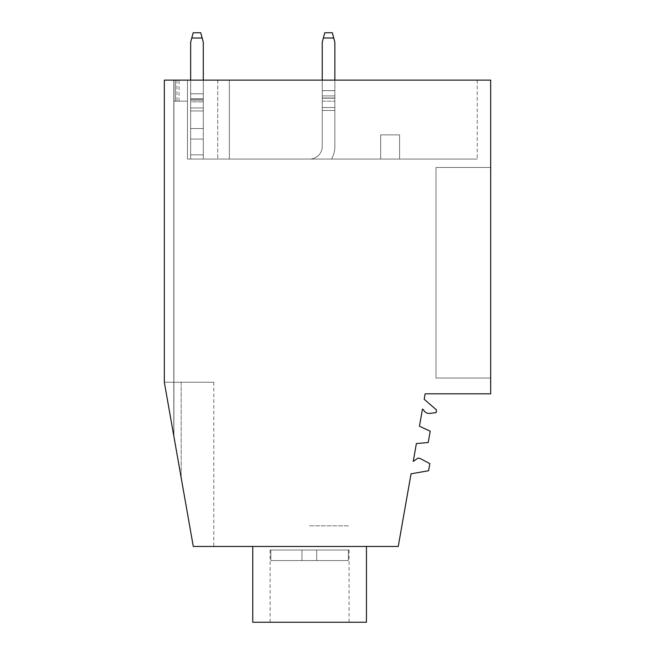 <?xml version="1.0" encoding="UTF-8"?>
<svg xmlns="http://www.w3.org/2000/svg" width="655" height="655" viewBox="0 0 655 655"><rect width="100%" height="100%" fill="white"/><g stroke="black" fill="none" stroke-linecap="round" stroke-linejoin="round"><path stroke-width="0.49" stroke-dasharray="3.27 2.46" d="M164.331 382.242L193.291 546.458L164.331 382.242L213.808 382.242L164.331 382.242L164.331 80.123L164.331 382.242L173.812 435.968L173.812 80.123L217.747 80.123L173.919 80.123L173.919 436.598L173.919 80.123L164.331 80.123L164.331 382.242L193.291 546.458L213.808 546.458L193.291 546.458L213.808 546.458L193.291 546.458L213.808 546.458L193.291 546.458L213.808 546.458L193.291 546.458L213.808 546.458L193.291 546.458L164.331 382.242L173.919 436.598L164.331 382.242L173.812 435.968L173.812 101.173L187.461 101.173L173.919 101.173L187.461 101.173L187.461 159.075L477.233 159.075L229.348 159.075L477.233 159.075L229.348 159.075L477.233 159.075L229.348 159.075L477.233 159.075L229.348 159.075L477.233 159.075L229.348 159.075L229.348 80.123L477.233 80.123L229.348 80.123L477.233 80.123L229.348 80.123L477.233 80.123L229.348 80.123L477.233 80.123L229.348 80.123L477.233 80.123L229.348 80.123L229.348 159.075L229.348 80.123L229.348 159.075L187.461 159.075L229.348 159.075L229.348 80.123L229.348 159.075L229.348 80.123L229.348 159.075L187.461 159.075L229.348 159.075L187.461 159.075L229.348 159.075L229.348 80.123L229.348 159.075L229.348 80.123L229.348 159.075L187.461 159.075L229.348 159.075L229.348 80.123L229.348 159.075L229.348 80.123L229.348 159.075L187.461 159.075L187.461 101.173L173.812 101.173L173.812 435.968L164.331 382.242L173.812 435.968L173.812 80.123L229.348 80.123L229.348 159.075L229.348 80.123L229.348 159.075L229.348 80.123L173.919 80.123L173.919 436.598L164.331 382.242L193.291 546.458L164.331 382.242L193.291 546.458L164.331 382.242L173.919 436.598L173.919 80.123L187.461 80.123L173.812 80.123L229.348 80.123L164.331 80.123L490.669 80.123L490.669 393.819L425.152 393.819L424.194 399.255L436.517 409.956L436.042 412.634L429.786 413.403A6.001 6.001 0 0 1 423.834 410.39A3.316 3.316 0 0 0 422.467 409.072L419.446 426.2L430.212 431.219L428.214 442.518L416.383 443.558L413.24 461.415L417.988 458.091L420.068 458.451L429.836 463.65L428.591 470.724L411.053 473.819L398.24 546.458L193.291 546.458L164.331 382.242L213.808 382.242L164.331 382.242L173.812 435.968L173.812 80.123L229.348 80.123L164.331 80.123L164.331 382.242L173.919 436.598L164.331 382.242L173.812 435.968L173.812 101.173L187.461 101.173L173.812 101.173L187.461 101.173L187.461 159.075L187.461 101.173L173.919 101.173L187.461 101.173L187.461 159.075L187.461 101.173L173.812 101.173L173.812 435.968L164.331 382.242L213.808 382.242L164.331 382.242L193.291 546.458L164.331 382.242L173.919 436.598L173.919 80.123L164.331 80.123L229.348 80.123L173.919 80.123L173.919 436.598L164.331 382.242L173.812 435.968L173.812 80.123L173.812 101.173L187.461 101.173L173.919 101.173L187.461 101.173L187.461 159.075L187.461 101.173L173.812 101.173L173.812 435.968L173.812 80.123L173.812 101.173L187.461 101.173L173.919 101.173L173.919 436.598L173.919 80.123L187.461 80.123L175.384 80.123L187.461 80.123L187.461 159.075L187.461 101.173L175.384 101.173L175.384 80.123L175.384 101.173L187.461 101.173L173.812 101.173L173.812 80.123L173.812 101.173L173.812 80.123L173.812 101.173L173.812 80.123L173.812 101.173L173.812 80.123L173.812 101.173L173.812 80.123L173.812 101.173L173.812 80.123L173.812 101.173L173.812 80.123L164.331 80.123L173.812 80.123L164.331 80.123L173.812 80.123L164.331 80.123L164.331 382.242L213.808 382.242L164.331 382.242L213.808 382.242L164.331 382.242L164.331 80.123L164.331 382.242L164.331 80.123L164.331 382.242L164.331 80.123L187.461 80.123L187.461 101.173L173.919 101.173L187.461 101.173L187.461 80.123L187.461 101.173L187.461 80.123L175.384 80.123L187.461 80.123L187.461 101.173L187.461 80.123L187.461 101.173L175.384 101.173L175.384 80.123L175.384 101.173L175.384 80.123L187.461 80.123L164.331 80.123L173.919 80.123L173.919 436.598L173.919 80.123L173.919 101.173L187.461 101.173L187.461 80.123L175.384 80.123L175.384 101.173L187.461 101.173L187.461 80.123L187.461 101.173L187.461 80.123L164.331 80.123L164.331 382.242L164.331 80.123L164.331 382.242L164.331 80.123L173.919 80.123L173.919 101.173L173.919 80.123L187.461 80.123L175.384 80.123L187.461 80.123L187.461 101.173L187.461 80.123L187.461 101.173L187.461 80.123L164.331 80.123L164.331 382.242L164.331 80.123L164.331 382.242L164.331 80.123L173.919 80.123L173.919 101.173L173.919 80.123L187.461 80.123L175.384 80.123L175.384 101.173L187.461 101.173L187.461 80.123L187.461 101.173L187.461 80.123L187.461 101.173L175.384 101.173L175.384 80.123L187.461 80.123L173.919 80.123L173.919 101.173L173.919 80.123L173.919 101.173L173.919 80.123L173.919 101.173L173.919 80.123L164.331 80.123L164.331 382.242M309.602 546.458L366.448 546.458L309.602 546.458M252.756 622.25L252.756 546.458L252.756 622.25L252.756 546.458L252.756 622.25L366.448 622.25L252.756 622.25L366.448 622.25L252.756 622.25L366.448 622.25L252.756 622.25L366.448 622.25L366.448 546.458L366.448 622.25M217.747 80.123L229.348 80.123L217.747 80.123L217.747 159.075L217.747 80.123M490.669 167.492L490.669 378.025L436.017 378.025L436.017 167.492L436.017 378.025L490.669 378.025L436.017 378.025L436.017 167.492L436.017 378.025L490.669 378.025L436.017 378.025L436.017 167.492L436.017 378.025L490.669 378.025L436.017 378.025L436.017 167.492L436.017 378.025L490.669 378.025L436.017 378.025L436.017 167.492L436.017 378.025L490.669 378.025L490.669 167.492L490.669 378.025L490.669 167.492L490.669 378.025L490.669 167.492L490.669 378.025L490.669 167.492L490.669 378.025L490.669 167.492L436.017 167.492L490.669 167.492M477.233 80.123L477.233 159.075L477.233 80.123M380.661 159.075L399.607 159.075L380.661 159.075L399.607 159.075L399.607 134.856L399.607 159.075L380.661 159.075L399.607 159.075L399.607 134.856L399.607 159.075L380.661 159.075L399.607 159.075L399.607 134.856L399.607 159.075L380.661 159.075L399.607 159.075L399.607 134.856L399.607 159.075L380.661 159.075L380.661 134.856L380.661 159.075L380.661 134.856L399.607 134.856L399.607 159.075L399.607 134.856L380.661 134.856L380.661 159.075L380.661 134.856L399.607 134.856L380.661 134.856L380.661 159.075L380.661 134.856L399.607 134.856L380.661 134.856L380.661 159.075L380.661 134.856L399.607 134.856L380.661 134.856L380.661 159.075M309.602 525.818L349.082 525.818L309.602 525.818M175.384 80.123L175.384 101.173L175.384 80.123M309.602 622.25L349.082 622.25L309.602 622.25M380.661 134.856L399.607 134.856L380.661 134.856M348.386 560.557L270.826 560.557L348.386 560.557L270.826 560.557L348.386 560.557L270.826 560.557L348.386 560.557L309.602 560.557L348.386 560.557L348.386 550.028L349.082 550.028L348.386 550.028L348.386 560.557L316.701 560.557L316.701 550.028L348.386 550.028L348.386 560.557L316.701 560.557L316.701 550.028L349.082 550.028L348.386 550.028L348.386 560.557L316.701 560.557L316.701 550.028L348.386 550.028L348.386 560.557L316.701 560.557L316.701 550.028L349.082 550.028L348.386 550.028L348.386 560.557L316.701 560.557L316.701 550.028L348.386 550.028L348.386 560.557L270.826 560.557L301.963 560.557L301.963 550.028L349.082 550.028L348.386 550.028L348.386 560.557L316.701 560.557L316.701 550.028L348.386 550.028L348.386 560.557L316.701 560.557L316.701 550.028L349.082 550.028L348.386 550.028L348.386 560.557L270.826 560.557L309.602 560.557L270.826 560.557L301.963 560.557L301.963 550.028L348.386 550.028L301.963 550.028L316.701 550.028L316.701 560.557L316.701 550.028L316.701 560.557L316.701 550.028L301.963 550.028L316.701 550.028L316.701 560.557L316.701 550.028L316.701 560.557L316.701 550.028L301.963 550.028L316.701 550.028L316.701 560.557L348.386 560.557M270.826 550.028L270.826 560.557L301.963 560.557L301.963 550.028L316.701 550.028L316.701 560.557L316.701 550.028L270.13 550.028L270.826 550.028L270.826 560.557L301.963 560.557L301.963 550.028L270.826 550.028L270.826 560.557L316.701 560.557L316.701 550.028L316.701 560.557L301.963 560.557L301.963 550.028L270.13 550.028L270.826 550.028L270.826 560.557L309.602 560.557L270.826 560.557L301.963 560.557L301.963 550.028L270.826 550.028L270.826 560.557L301.963 560.557L301.963 550.028L301.963 560.557L316.701 560.557L301.963 560.557L301.963 550.028L270.13 550.028L270.826 550.028L270.826 560.557L301.963 560.557L301.963 550.028L270.826 550.028L270.826 560.557L270.826 550.028L301.963 550.028L301.963 560.557L301.963 550.028L301.963 560.557L316.701 560.557L301.963 560.557L301.963 550.028L270.826 550.028L270.826 560.557L270.826 550.028L301.963 550.028L301.963 560.557L301.963 550.028L301.963 560.557L316.701 560.557L301.963 560.557L301.963 550.028L270.826 550.028M301.963 560.557L301.963 550.028L301.963 560.557M203.287 80.123L203.287 42.223L203.287 83.807L203.287 42.223L202.158 38.015L203.287 42.223L202.158 38.015L203.287 42.223L203.287 83.807L203.287 42.223L203.287 83.807L203.287 42.223L202.158 38.015L203.287 42.223L202.158 38.015L203.287 42.223L203.287 83.807L203.287 42.223L203.287 83.807L203.287 42.223L202.158 38.015L203.287 42.223L202.158 38.015L203.287 42.223L203.287 83.807L203.287 42.223L203.287 83.807L203.287 42.223L202.158 38.015L203.287 42.223L202.158 38.015L203.287 42.223L203.287 83.807L203.287 42.223L203.287 83.807L203.287 42.223L200.749 32.75L202.158 38.015L200.749 32.75L202.158 38.015L200.749 32.75L193.192 32.75L190.654 42.223L190.654 83.807L190.654 42.223L193.192 32.75L190.654 42.223L190.654 83.807L190.654 42.223L193.192 32.75L190.654 42.223L190.654 83.807L190.654 42.223L193.192 32.75L200.749 32.75L193.192 32.75L200.749 32.75L202.158 38.015L200.749 32.75L202.158 38.015L200.749 32.75L193.192 32.75L200.749 32.75L193.192 32.75L190.654 42.223L190.654 83.807L190.654 42.223L193.192 32.75L200.749 32.75L202.158 38.015L200.749 32.75L202.158 38.015L200.749 32.75L193.192 32.75L190.654 42.223L190.654 83.807L190.654 42.223L193.192 32.75L200.749 32.75L193.192 32.75L200.749 32.75L202.158 38.015L200.749 32.75L202.158 38.015L200.749 32.75L193.192 32.75L190.654 42.223L190.654 83.807L190.654 42.223L191.784 38.015L190.654 42.223L190.654 83.807L190.654 42.223L193.192 32.75L200.749 32.75L193.192 32.75L190.654 42.223L190.654 83.807L190.654 42.223L193.192 32.75L200.749 32.75L202.158 38.015L191.784 38.015L190.654 42.223L190.654 83.807L190.654 42.223L193.192 32.75L200.749 32.75L202.158 38.015L191.784 38.015L193.192 32.75L200.749 32.75L193.192 32.75M202.158 38.015L191.784 38.015L202.158 38.015L191.784 38.015L202.158 38.015L191.784 38.015L202.158 38.015L191.784 38.015L202.158 38.015L191.784 38.015L202.158 38.015L191.784 38.015L202.158 38.015L191.784 38.015L202.158 38.015L191.784 38.015L202.158 38.015L191.784 38.015L190.654 42.223L190.654 98.848L203.287 98.848L190.654 98.848L190.654 83.807L190.654 93.804L203.287 93.804L190.654 93.804L203.287 93.804L190.654 93.804L190.654 83.807L190.654 98.848L203.287 98.848L203.287 83.807L203.287 93.804L190.654 93.804L190.654 99.069L203.287 99.069L190.654 99.069L203.287 99.069L203.287 100.125L190.654 100.125L190.654 99.069L203.287 99.069L203.287 93.804L190.654 93.804L190.654 83.807L190.654 98.848L203.287 98.848L203.287 83.807L203.287 93.804L190.654 93.804L190.654 83.807L190.654 98.848L203.287 98.848L203.287 83.807L203.287 93.804L190.654 93.804L190.654 99.069L203.287 99.069L190.654 99.069L203.287 99.069L190.654 99.069L190.654 100.125L203.287 100.125L203.287 93.804L190.654 93.804L190.654 83.807L190.654 98.848L203.287 98.848L203.287 83.807L203.287 100.125L190.654 100.125L190.654 99.069L203.287 99.069L203.287 83.807L203.287 98.848L203.287 83.807L203.287 93.804L190.654 93.804L190.654 100.125L203.287 100.125L203.287 99.069L190.654 99.069L190.654 83.807L190.654 98.848L203.287 98.848L190.654 98.848L190.654 83.807L190.654 98.848L203.287 98.848L203.287 83.807L203.287 99.069L190.654 99.069L203.287 99.069L203.287 100.125L190.654 100.125L203.287 100.125L203.287 93.804L203.287 99.069L190.654 99.069L190.654 100.125L190.654 93.804L190.654 99.069L203.287 99.069L203.287 100.125L190.654 100.125L203.287 100.125L203.287 99.069L190.654 99.069L203.287 99.069L190.654 99.069L190.654 83.807L190.654 101.828L190.654 98.848L190.654 101.828L190.654 98.848L190.654 101.828L190.654 98.848L190.654 101.828L190.654 98.848L190.654 101.828L190.654 98.848L203.287 98.848L203.287 83.807L203.287 154.858L203.287 128.544L203.287 139.073L190.654 139.073L190.654 154.858L190.654 128.544L190.654 159.075L190.654 128.544L190.654 159.075L203.287 159.075L203.287 139.073L190.654 139.073L190.654 128.544L190.654 159.075L203.287 159.075L203.287 139.073L190.654 139.073L190.654 128.544L190.654 139.073L203.287 139.073L203.287 159.075L203.287 128.544L203.287 139.073L190.654 139.073L203.287 139.073L190.654 139.073L203.287 139.073L203.287 159.075L190.654 159.075L190.654 139.073L203.287 139.073L203.287 128.544L203.287 139.073L190.654 139.073L203.287 139.073L190.654 139.073L203.287 139.073L203.287 154.858L203.287 128.544L203.287 139.073L190.654 139.073L203.287 139.073L190.654 139.073L190.654 159.075L203.287 159.075L190.654 159.075L190.654 154.858L190.654 159.075L203.287 159.075L190.654 159.075L190.654 154.858L190.654 159.075L203.287 159.075L203.287 154.858L190.654 154.858L203.287 154.858L190.654 154.858L203.287 154.858L190.654 154.858L203.287 154.858L190.654 154.858L203.287 154.858L190.654 154.858L203.287 154.858L203.287 128.544L190.654 128.544L190.654 107.969L190.654 110.941L203.287 110.941L203.287 128.544L190.654 128.544L190.654 107.969L190.654 110.941L203.287 110.941L203.287 107.969L203.287 110.941L190.654 110.941L190.654 128.544L190.654 107.969L190.654 110.941L203.287 110.941L203.287 128.544L190.654 128.544L190.654 107.969L190.654 110.941L203.287 110.941L203.287 128.544L190.654 128.544L190.654 107.969L190.654 110.941L203.287 110.941L203.287 107.969L203.287 110.941L190.654 110.941L203.287 110.941L203.287 128.544L190.654 128.544L203.287 128.544L190.654 128.544L203.287 128.544L190.654 128.544L203.287 128.544L203.287 107.969L203.287 128.544L203.287 107.969L203.287 110.941L190.654 110.941L203.287 110.941L203.287 128.544L203.287 107.969L190.654 107.969L203.287 107.969L190.654 107.969L203.287 107.969L190.654 107.969L203.287 107.969L190.654 107.969L203.287 107.969L190.654 107.969L203.287 107.969L203.287 83.807L203.287 100.125L203.287 93.804L203.287 99.069L190.654 99.069L190.654 100.125L190.654 80.123M190.654 101.828L190.654 107.969L190.654 101.828L190.654 107.969L190.654 101.828L190.654 107.969L190.654 101.828L190.654 107.969L190.654 101.828L190.654 107.969L190.654 101.828L203.287 101.828L190.654 101.828M334.869 42.223L332.331 32.75L334.869 42.223L334.869 146.442A25.267 25.267 0 0 1 331.487 159.075L309.602 159.075A12.633 12.633 0 0 0 322.235 146.442L322.235 107.494L322.235 110.466L334.869 110.466L334.869 146.442A25.267 25.267 0 0 1 331.487 159.075A25.267 25.267 0 0 0 334.869 146.442A25.267 25.267 0 0 1 331.487 159.075L309.602 159.075A12.633 12.633 0 0 0 322.235 146.442L322.235 110.466L334.869 110.466L334.869 107.494L334.869 146.442A25.267 25.267 0 0 1 331.487 159.075L309.602 159.075A12.633 12.633 0 0 0 322.235 146.442L322.235 107.494L322.235 110.466L334.869 110.466L334.869 146.442A25.267 25.267 0 0 1 331.487 159.075A25.267 25.267 0 0 0 334.869 146.442L334.869 107.494L334.869 146.442A25.267 25.267 0 0 1 331.487 159.075L309.602 159.075A12.633 12.633 0 0 0 322.235 146.442L322.235 110.466L334.869 110.466L334.869 107.494L334.869 146.442A25.267 25.267 0 0 1 331.487 159.075L309.602 159.075A12.633 12.633 0 0 0 322.235 146.442L322.235 107.494L322.235 110.466L334.869 110.466L334.869 146.442A25.267 25.267 0 0 1 331.487 159.075L309.602 159.075A12.633 12.633 0 0 0 322.235 146.442L322.235 110.466L334.869 110.466L334.869 107.494L322.235 107.494L322.235 110.466L322.235 107.494L322.235 110.466L334.869 110.466L322.235 110.466L322.235 107.494L334.869 107.494L322.235 107.494L334.869 107.494L322.235 107.494L334.869 107.494L322.235 107.494L334.869 107.494L322.235 107.494L334.869 107.494L334.869 98.193L322.235 98.193L322.235 101.173L322.235 98.193L334.869 98.193L334.869 107.494L334.869 98.193L322.235 98.193L322.235 107.494L322.235 98.193L334.869 98.193L334.869 107.494L334.869 98.193L322.235 98.193L322.235 107.494L322.235 98.193L334.869 98.193L334.869 107.494L334.869 98.193L322.235 98.193L322.235 107.494L322.235 98.193L334.869 98.193L334.869 107.494L334.869 98.193L322.235 98.193L322.235 107.494L322.235 98.193L334.869 98.193L334.869 42.223L333.739 38.015L334.869 42.223L333.739 38.015L334.869 42.223L334.869 98.193L334.869 42.223L333.739 38.015L334.869 42.223L333.739 38.015L334.869 42.223L334.869 98.193L334.869 42.223L332.331 32.75L334.869 42.223L334.869 98.193L334.869 42.223L332.331 32.75L334.869 42.223L334.869 83.807L334.869 42.223L333.739 38.015L323.365 38.015L322.235 42.223L322.235 98.193L322.235 42.223L322.235 98.193L322.235 42.223L322.235 98.193L322.235 42.223L322.235 98.193L322.235 42.223L322.235 83.807L322.235 42.223L323.365 38.015L322.235 42.223L323.365 38.015L322.235 42.223L323.365 38.015L322.235 42.223L323.365 38.015L322.235 42.223L323.365 38.015L322.235 42.223L323.365 38.015L322.235 42.223L323.365 38.015L322.235 42.223L323.365 38.015L322.235 42.223L323.365 38.015L322.235 42.223L322.235 98.193L322.235 83.807L322.235 98.013L322.235 95.908L334.869 95.908L334.869 98.013L334.869 83.807L334.869 98.193L334.869 42.223M322.235 80.123L322.235 90.644L322.235 83.807L322.235 90.644L334.869 90.644L334.869 95.908L322.235 95.908L334.869 95.908L322.235 95.908L334.869 95.908L322.235 95.908L334.869 95.908L322.235 95.908L322.235 90.644L322.235 98.013L322.235 90.644L322.235 98.013L322.235 90.644L334.869 90.644L334.869 95.908L322.235 95.908L334.869 95.908L334.869 98.013L322.235 98.013L334.869 98.013L334.869 83.807L334.869 95.908L322.235 95.908L334.869 95.908L334.869 98.013L322.235 98.013L322.235 83.807L322.235 98.013L334.869 98.013L334.869 83.807L334.869 95.908L322.235 95.908L334.869 95.908L334.869 98.013L322.235 98.013L322.235 95.908L334.869 95.908L334.869 83.807L334.869 95.908L322.235 95.908L334.869 95.908L334.869 98.013L334.869 80.123M332.331 32.75L324.774 32.75L324.602 33.405L324.774 32.75L324.602 33.405L324.774 32.75L324.602 33.405L324.774 32.75L324.602 33.405L324.774 32.75L324.602 33.405L324.774 32.75L332.331 32.75L324.774 32.75L323.365 38.015L333.739 38.015L323.365 38.015L333.739 38.015L323.365 38.015L333.739 38.015L323.365 38.015L333.739 38.015L323.365 38.015L333.739 38.015L323.365 38.015L333.739 38.015L323.365 38.015L333.739 38.015L323.365 38.015L333.739 38.015L323.365 38.015L333.739 38.015L323.365 38.015L324.774 32.75L332.331 32.75L324.774 32.75L332.331 32.75L324.774 32.75L323.365 38.015L324.774 32.75L332.331 32.75L324.774 32.75L332.331 32.75L324.774 32.75L323.365 38.015L324.774 32.75L332.331 32.75L324.774 32.75L332.331 32.75L324.774 32.75L323.365 38.015L324.774 32.75L332.331 32.75L324.774 32.75L332.331 32.75L324.774 32.75L323.365 38.015M322.235 98.013L334.869 98.013L322.235 98.013L334.869 98.013L334.869 95.908L322.235 95.908L322.235 98.013L334.869 98.013L322.235 98.013M322.235 146.442L322.235 110.466L334.869 110.466L322.235 110.466L322.235 146.442A12.633 12.633 0 0 1 309.602 159.075A12.633 12.633 0 0 0 322.235 146.442A12.633 12.633 0 0 1 309.602 159.075A12.633 12.633 0 0 0 322.235 146.442M331.487 159.075L309.602 159.075L331.487 159.075M190.654 99.069L190.654 100.125L190.654 99.069L203.287 99.069L190.654 99.069M190.654 159.075L203.287 159.075L190.654 159.075M203.287 139.073L190.654 139.073L203.287 139.073M203.287 100.125L190.654 100.125L203.287 100.125M334.869 90.644L334.869 83.807L334.869 90.644L322.235 90.644L334.869 90.644M322.235 101.173L322.235 107.494L322.235 101.173L334.869 101.173L322.235 101.173M322.235 95.908L334.869 95.908L322.235 95.908M181.181 382.242L181.181 477.757L181.181 382.242M179.069 101.173L179.069 80.123M176.965 80.123L176.965 101.173M213.808 382.242L213.808 546.458M349.082 550.028L349.082 622.25M270.13 550.028L270.13 622.25"/><path stroke-width="0.98" d="M398.24 546.458L193.291 546.458L164.331 382.242L164.331 80.123L490.669 80.123L490.669 393.819L425.152 393.819L424.194 399.255L436.517 409.956L436.042 412.634L429.786 413.403A6.001 6.001 0 0 1 423.834 410.39A3.316 3.316 0 0 0 422.467 409.072L419.446 426.2L430.212 431.219L428.214 442.518L416.383 443.558L413.24 461.415L417.988 458.091L420.068 458.451L429.836 463.65L428.591 470.724L411.053 473.819L398.24 546.458M366.448 546.458L366.448 622.25L252.756 622.25L252.756 546.458M322.235 80.123L322.235 42.223L324.774 32.75L323.365 38.015L324.774 32.75L323.365 38.015L324.774 32.75L323.365 38.015L324.774 32.75L323.365 38.015L324.774 32.75L323.365 38.015L324.774 32.75L332.331 32.75L333.739 38.015L332.331 32.75M193.192 32.75L191.784 38.015L193.192 32.75L200.749 32.75L203.287 42.223L203.287 80.123M190.654 80.123L190.654 42.223L191.784 38.015L202.158 38.015M323.365 38.015L333.739 38.015L334.869 42.223L334.869 80.123"/></g></svg>
